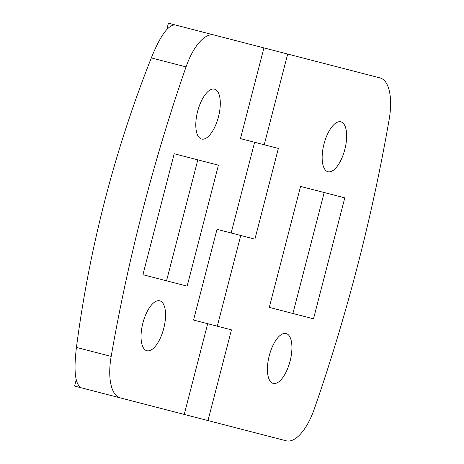 <?xml version="1.0" encoding="UTF-8"?>
<svg xmlns="http://www.w3.org/2000/svg" width="464" height="464" viewBox="0 0 464 464"><rect width="100%" height="100%" fill="white"/><g stroke="black" fill="none" stroke-linecap="round" stroke-linejoin="round"><path stroke-width="0.7" d="M263.923 47.902L240.462 138.614L254.614 142.274L231.153 232.992L217.001 229.332L193.54 320.05L207.692 323.71L184.231 414.427L120.292 397.892A46.852 19.575 -75.5 0 1 111.174 356.41A780.848 326.291 -75.5 0 1 186.052 66.886A46.852 19.575 -75.5 0 1 214.136 35.026L380.051 77.929A46.852 19.575 -75.5 0 1 389.168 119.416A780.848 326.291 -75.5 0 1 314.296 408.941A46.852 19.575 -75.5 0 1 286.207 440.8L207.988 420.57L231.449 329.852L217.297 326.192L240.758 235.48L254.91 239.14L278.371 148.422L264.219 144.762L287.68 54.044M146.85 350.72A25.769 10.765 104.5 0 0 163.728 328.471A25.769 10.765 104.5 0 0 159.755 300.829A25.769 10.765 104.5 0 0 142.877 323.077A25.769 10.765 104.5 0 0 146.85 350.72M201.596 139.049A25.769 10.765 104.5 0 0 218.469 116.8A25.769 10.765 104.5 0 0 214.496 89.158A25.769 10.765 104.5 0 0 197.623 111.406A25.769 10.765 104.5 0 0 201.596 139.049M174.203 153.741L218.428 165.178L187.149 286.137L142.924 274.7L174.203 153.741L197.826 159.848L166.541 280.807L142.924 274.7M214.136 35.026L175.137 24.934C168.183 24.818 160.242 35.803 151.316 57.901C114.463 150.933 89.506 247.44 76.438 347.426C73.538 371.096 75.156 384.557 81.293 387.805L120.292 397.892M180.183 413.383L122.803 398.541M105.38 394.035L74.576 386.071L76.189 379.836M327.955 171.726A25.769 10.765 104.5 0 0 344.827 149.478A25.769 10.765 104.5 0 0 340.854 121.835A25.769 10.765 104.5 0 0 323.982 144.084A25.769 10.765 104.5 0 0 327.955 171.726M273.209 383.403A25.769 10.765 104.5 0 0 290.087 361.149A25.769 10.765 104.5 0 0 286.114 333.506A25.769 10.765 104.5 0 0 269.236 355.76A25.769 10.765 104.5 0 0 273.209 383.403M313.507 318.814L269.282 307.377L300.562 186.418L344.787 197.855L313.507 318.814M166.808 29.418L168.42 23.2L251.917 44.793M254.614 142.274L264.219 144.762M231.153 232.992L240.758 235.48M207.692 323.71L217.297 326.192M207.988 420.57L184.231 414.427M300.562 186.418L324.185 192.531L292.9 313.484L269.282 307.377M151.316 57.901L186.052 66.886M76.438 347.426L111.174 356.41"/></g></svg>
